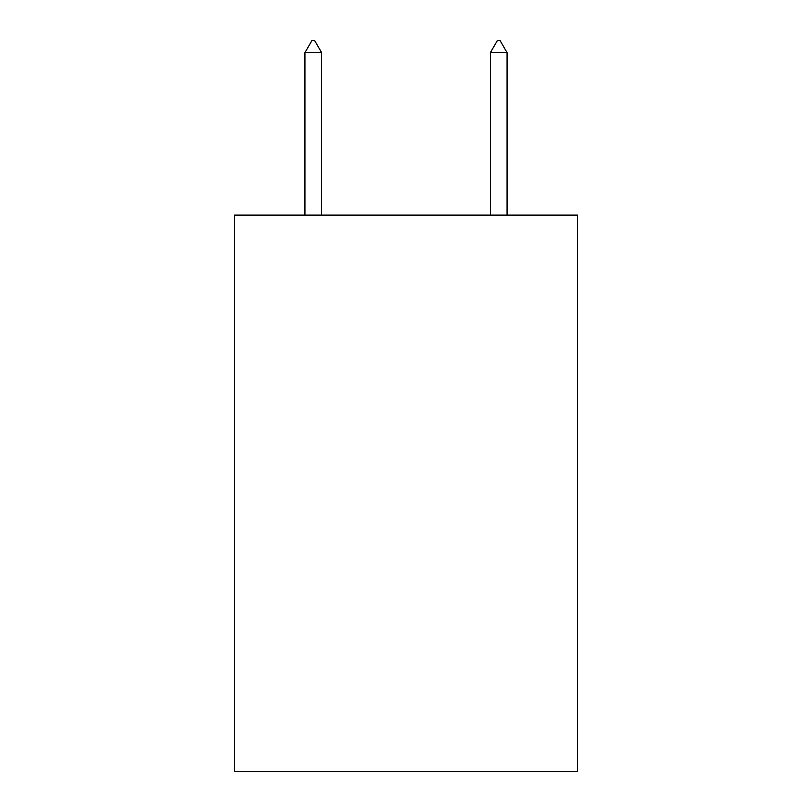 <?xml version="1.0" encoding="UTF-8"?>
<svg xmlns="http://www.w3.org/2000/svg" width="812" height="812" viewBox="0 0 812 812"><rect width="100%" height="100%" fill="white"/><g stroke="black" fill="none" stroke-linecap="round" stroke-linejoin="round"><path stroke-width="1.22" d="M577.525 215.099L577.525 771.4L234.475 771.4L234.475 215.099L577.525 215.099M321.623 52.658L314.67 40.6L311.889 40.6L304.936 52.658L321.623 52.658L321.623 215.099M304.936 52.658L304.936 215.099M497.33 40.6L500.111 40.6L507.064 52.658L490.377 52.658L497.33 40.6M507.064 215.099L507.064 52.658M490.377 215.099L490.377 52.658"/></g></svg>
